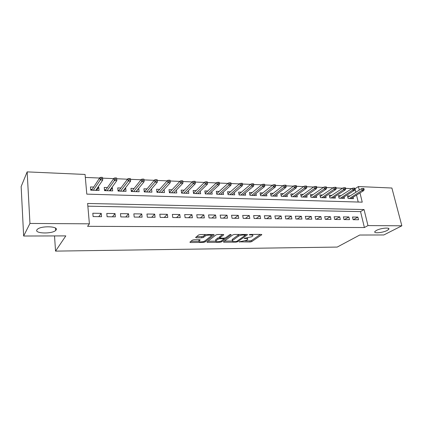<?xml version="1.0" encoding="UTF-8"?>
<svg xmlns="http://www.w3.org/2000/svg" width="423" height="423" viewBox="0 0 423 423"><rect width="100%" height="100%" fill="white"/><g stroke="black" fill="none" stroke-linecap="round" stroke-linejoin="round"><path stroke-width="0.63" d="M239.122 241.84L250.146 242.004L251.68 241.623L261.816 234.707L261.271 234.405L250.353 234.427L249.173 234.76L250.992 234.977C252.616 235.019 253.213 235.347 252.79 235.96L251.653 236.795L244.103 238.323L245.848 238.583C247.466 238.62 248.063 238.932 247.656 239.529L246.556 240.343L239.122 241.84M56.1 229.938C59.009 226.247 41.163 225.554 37.377 229.292L36.864 229.906C34.437 233.66 52.119 234.088 55.662 230.445L56.1 229.938M387.188 230.456L388.732 229.329C390.641 227.162 380.658 228.039 376.375 230.44L374.926 231.508C373.049 233.681 382.831 232.83 387.188 230.456M193.908 239.767L192.317 240.169L189.879 242.183L190.556 242.527L203.431 242.411L204.996 242.019L214.123 234.86L213.478 234.506L200.285 234.532L198.651 234.95L195.59 237.472L196.267 237.832L201.893 237.805L203.5 237.398L205.018 236.182C206.503 234.865 212.462 234.723 211.088 236.023L204.991 240.846C203.548 242.104 197.71 242.263 199.032 241.004L200.164 240.074L199.503 239.73L193.908 239.767M355.843 192.264L354.992 188.748L358.424 186.543L391.888 188.024L401.85 225.797L383.83 234.961L359.714 235.035L337.216 247.074L55.545 251.114L65.808 235.897L23.646 236.018L29.959 223.45L27.157 171.886L85.065 174.45L86.794 194.131L362.241 202.162L359.984 192.936M401.85 225.797L367.973 225.586L364.05 209.549L87.614 203.468L89.401 223.825L29.959 223.45M89.401 223.825L87.566 226.321L364.399 227.537L367.973 225.586M223.37 241.866L223.904 242.231L236.082 242.125L237.626 241.745L247.466 234.749L246.895 234.432L234.442 234.458L232.835 234.865L223.37 241.866M219.981 242.268L207.466 242.379L206.884 242.004L215.989 234.902L217.612 234.495L223.133 234.485L223.756 234.828L219.801 237.853L220.42 238.186L224 238.165L225.586 237.768L229.62 234.749C230.514 234.4 231.032 234.384 231.175 234.702L221.541 241.882L219.981 242.268L219.849 241.438M97.93 187.209L98.749 187.236L96.634 190.371L96.418 189.456M93.689 187.061L90.437 186.95L90.728 190.191L99.056 190.461L98.749 187.236M111.735 187.69L112.365 187.712L110.176 190.741M107.442 187.542L104.232 187.426L104.544 190.641L112.692 190.9L112.365 187.712M125.245 188.161L125.7 188.177L123.442 191.111M120.904 188.008L117.731 187.897L118.07 191.074L126.049 191.333L125.7 188.177M138.474 188.621L136.428 191.482M134.086 188.468L130.956 188.357L131.31 191.503L139.125 191.756L138.755 188.632M151.423 189.07L149.155 191.852M146.998 188.917L143.905 188.806L144.28 191.92L151.931 192.169L151.545 189.076M159.64 189.356L156.584 189.25L156.981 192.333L164.478 192.576L164.076 189.552M172.034 189.79L169.015 189.684L169.427 192.735L176.772 192.973L176.375 190.117M184.174 190.207L181.192 190.107L181.62 193.126L188.822 193.359L188.431 190.662M196.076 190.625L193.131 190.519L193.575 193.512L200.634 193.739L200.243 191.18M207.746 191.027L204.832 190.926L205.292 193.893L212.214 194.115L211.828 191.682M219.188 191.429L216.306 191.328L216.788 194.263L223.571 194.48L223.185 192.164M230.413 191.82L227.563 191.719L228.055 194.628L234.712 194.839L234.331 192.624M241.422 192.201L238.604 192.1L239.111 194.982L245.641 195.193L245.261 193.073M252.219 192.576L249.438 192.481L249.956 195.336L256.364 195.542L255.989 193.507M262.82 192.946L260.066 192.851L260.594 195.68L266.887 195.881L266.511 193.93M273.221 193.306L270.498 193.211L271.043 196.013L277.213 196.214L276.843 194.337M283.436 193.66L280.74 193.57L281.295 196.346L287.354 196.542L286.99 194.733M293.462 194.009L290.797 193.919L291.357 196.669L297.311 196.864L296.946 195.119M303.307 194.353L300.668 194.263L301.245 196.991L307.087 197.176L306.728 195.495M312.978 194.691L310.366 194.601L310.947 197.303L316.69 197.488L316.335 195.86M322.474 195.019L319.888 194.929L320.486 197.61L326.122 197.795L325.768 196.219M331.806 195.347L329.247 195.257L329.85 197.911L335.391 198.091L335.042 196.568M340.975 195.664L338.442 195.574L339.056 198.213L344.502 198.387L344.153 196.906M353.126 219.69L358.514 219.754L357.874 217.089L352.491 217.015L353.126 219.69M344.015 219.579L349.498 219.648L348.869 216.962L343.386 216.883L344.015 219.579M334.741 219.468L340.325 219.537L339.701 216.825L334.122 216.745L334.741 219.468M325.298 219.357L330.982 219.426L330.368 216.692L324.69 216.608L325.298 219.357M315.69 219.241L321.475 219.31L320.872 216.555L315.087 216.47L315.69 219.241M305.903 219.125L311.793 219.193L311.201 216.412L305.311 216.327L305.903 219.125M295.936 219.008L301.937 219.077L301.35 216.269L295.354 216.185L295.936 219.008M285.779 218.887L291.896 218.955L291.32 216.127L285.213 216.037L285.779 218.887M275.436 218.76L281.665 218.834L281.105 215.979L274.881 215.883L275.436 218.76M264.898 218.633L271.243 218.712L270.694 215.825L264.354 215.735L264.898 218.633M254.154 218.506L260.626 218.585L260.087 215.672L253.626 215.577L254.154 218.506M243.204 218.379L249.803 218.453L249.274 215.513L242.686 215.418L243.204 218.379M232.042 218.242L238.768 218.321L238.255 215.355L231.54 215.254L232.042 218.242M220.658 218.109L227.516 218.189L227.014 215.191L220.166 215.09L220.658 218.109M209.047 217.967L216.042 218.051L215.556 215.027L208.571 214.921L209.047 217.967M197.203 217.829L204.335 217.914L203.87 214.852L196.743 214.752L197.203 217.829M185.115 217.681L192.396 217.771L191.947 214.683L184.677 214.577L185.115 217.681M172.785 217.538L180.214 217.623L179.78 214.503L172.357 214.398L172.785 217.538M160.195 217.385L167.778 217.475L167.36 214.324L159.788 214.212L160.195 217.385M147.341 217.232L155.082 217.327L154.686 214.138L146.955 214.027L147.341 217.232M134.213 217.073L142.123 217.168L141.742 213.953L133.848 213.837L134.213 217.073M120.809 216.914L128.888 217.01L128.529 213.763L120.46 213.641L120.809 216.914M107.109 216.75L115.363 216.851L115.024 213.562L106.786 213.446L107.109 216.75M364.399 227.537L360.533 211.606L87.852 206.175M101.234 213.366L92.811 213.24L93.113 216.587L101.546 216.687L101.234 213.366L98.765 216.65M351.862 188.616L345.628 188.357M342.561 188.224L336.163 187.96M333.091 187.828L326.519 187.553M323.452 187.426L316.7 187.14M313.628 187.014L306.696 186.723M303.624 186.591L296.507 186.294M293.435 186.162L286.117 185.856M283.045 185.729L275.532 185.411M272.46 185.285L264.74 184.962M261.673 184.83L253.737 184.497M250.67 184.37L242.511 184.026M239.45 183.899L231.064 183.545M228.008 183.418L219.384 183.059M216.333 182.926L207.466 182.556M204.425 182.429L195.304 182.049M192.264 181.916L182.889 181.525M179.86 181.398L170.21 180.991M167.185 180.864L157.261 180.452M154.247 180.325L144.031 179.897M141.033 179.77L130.517 179.326M127.529 179.204L116.706 178.749M113.729 178.622L102.588 178.157M99.627 178.03L85.324 177.433M358.218 202.046L356.531 195.098M349.985 195.976L347.479 195.891L348.103 198.503L353.454 198.678L353.11 197.24M54.519 235.928L55.545 251.114M23.646 236.018L21.15 186.559L27.157 171.886M359.286 190.086L358.424 186.543M360.533 211.606L364.05 209.549M357.874 217.089L353.364 219.69M348.869 216.962L344.407 219.585M339.701 216.825L335.291 219.474M330.368 216.692L326.017 219.363M320.872 216.555L316.578 219.251M311.201 216.412L306.966 219.135M301.35 216.269L297.184 219.019M291.32 216.127L287.222 218.903M281.105 215.979L277.07 218.781M270.694 215.825L266.739 218.659M260.087 215.672L256.206 218.532M249.274 215.513L245.477 218.405M238.255 215.355L234.538 218.273M227.014 215.191L223.392 218.141M215.556 215.027L212.023 218.004M203.87 214.852L200.433 217.866M191.947 214.683L188.61 217.723M179.78 214.503L176.555 217.581M167.36 214.324L164.246 217.433M154.686 214.138L151.688 217.285M141.742 213.953L138.871 217.131M128.529 213.763L125.784 216.973M115.024 213.562L112.418 216.814M247.534 238.852L247.592 237.99M252.663 235.246L252.737 234.421M245.298 240.93L249.951 240.893L251.484 240.518L260.409 234.405M245.329 234.992L246.112 234.437M224.417 241.094L232.179 241.031M235.69 241.612L236.774 241.343L245.372 235.214L243.452 234.998C241.306 235.077 239.603 235.505 238.345 236.267L232.333 240.655C231.91 241.269 232.534 241.591 234.199 241.623L235.69 241.612M239.566 234.448L238.149 235.114L238.345 236.267M232.259 240.216L232.386 239.307L238.149 235.114M215.688 241.163L207.889 241.221M222.482 234.485L219.653 236.928M224.988 238.027L223.894 238.842M215.989 240.745L215.825 240.893C214.572 242.109 220.177 241.919 221.663 240.703L223.878 239.032L223.27 238.709L219.696 238.731L218.109 239.127L215.989 240.745L215.804 239.592L215.741 240.349M215.804 239.592L217.93 237.969L219.754 237.573M198.969 239.735L198.953 240.47M210.982 235.357L211.056 234.511M205.715 234.522L204.838 234.992L205.018 236.182M196.595 236.647L201.713 236.626L203.32 236.219L204.838 234.992M211.22 235.823L212.891 234.506M190.879 241.353L198.884 241.295M364.171 189.573L363.907 188.51L363.003 188.468L363.267 189.536L364.171 189.573L363.701 190.604L362.072 190.54L361.602 188.621L347.828 197.345M363.267 189.536L349.345 198.54M363.701 190.604L350.947 198.593M361.602 188.621L363.003 188.468M355.04 189.197L354.775 188.119L353.855 188.082L354.114 189.155L355.04 189.197L354.585 190.234L352.925 190.17L352.459 188.23L338.791 197.076M354.114 189.155L340.341 198.25M354.585 190.234L341.974 198.302M352.459 188.23L353.855 188.082M345.739 188.811L345.48 187.722L344.544 187.685L344.798 188.769L345.739 188.811L345.3 189.858L343.608 189.79L343.148 187.838L329.602 196.806M344.798 188.769L331.177 197.959M345.3 189.858L332.838 198.012M343.148 187.838L344.544 187.685M336.269 188.415L336.015 187.32L335.058 187.278L335.312 188.378L336.269 188.415L335.846 189.478L334.128 189.409L333.673 187.437L320.243 196.531M335.312 188.378L321.85 197.657M335.846 189.478L323.542 197.71M333.673 187.437L335.058 187.278M326.625 188.018L326.376 186.908L325.403 186.871L325.652 187.976L326.625 188.018L326.223 189.086L324.467 189.018L324.023 187.029L310.72 196.251M325.652 187.976L312.364 197.351M326.223 189.086L314.083 197.404M324.023 187.029L325.403 186.871M316.806 187.606L316.557 186.49L315.569 186.448L315.812 187.569L316.806 187.606L316.42 188.69L314.633 188.616L314.194 186.612L301.028 195.976M315.812 187.569L302.699 197.039M316.42 188.69L304.454 197.092M314.194 186.612L315.569 186.448M306.797 187.193L306.559 186.067L305.549 186.025L305.787 187.151L306.797 187.193L306.432 188.288L304.613 188.214L304.179 186.189L291.156 195.69M305.787 187.151L292.864 196.721M306.432 188.288L294.646 196.774M304.179 186.189L305.549 186.025M296.602 186.77L296.364 185.634L295.339 185.591L295.577 186.728L296.602 186.77L296.259 187.875L294.403 187.796L293.98 185.755L281.105 195.41M295.577 186.728L282.844 196.394M296.259 187.875L284.663 196.452M293.98 185.755L295.339 185.591M286.218 186.337L285.985 185.189L284.933 185.147L285.165 186.294L286.218 186.337L285.89 187.452L284.002 187.378L283.584 185.316L270.868 195.125M285.165 186.294L272.645 196.066M285.89 187.452L274.495 196.124M283.584 185.316L284.933 185.147M275.627 185.898L275.399 184.74L274.331 184.692L274.559 185.856L275.627 185.898L275.32 187.024L273.395 186.945L272.988 184.867L260.441 194.839M274.559 185.856L262.249 195.733M275.32 187.024L264.137 195.791M272.988 184.867L274.331 184.692M264.83 185.448L264.608 184.28L263.518 184.232L263.741 185.406L264.83 185.448L264.549 186.591L262.588 186.511L262.186 184.407L249.813 194.548M263.741 185.406L251.664 195.389M264.549 186.591L253.583 195.452M262.186 184.407L263.518 184.232M253.826 184.994L253.61 183.815L252.494 183.767L252.711 184.946L253.826 184.994L253.562 186.146L251.563 186.062L251.177 183.942L238.984 194.263M252.711 184.946L240.872 195.04M253.562 186.146L242.828 195.103M251.177 183.942L252.494 183.767M242.601 184.528L242.39 183.333L241.253 183.286L241.464 184.481L242.601 184.528L242.363 185.692L240.322 185.607L239.947 183.466L227.944 193.977M241.464 184.481L229.874 194.686M242.363 185.692L231.873 194.749M239.947 183.466L241.253 183.286M216.65 193.427L216.978 193.438M231.148 184.053L230.942 182.847L229.789 182.799L229.99 184.005L231.148 184.053L230.937 185.226L228.859 185.142L228.489 182.979L216.735 193.655L216.835 194.263M229.99 184.005L218.665 194.321M230.937 185.226L220.7 194.39M228.489 182.979L229.789 182.799M205.16 193.047L205.594 193.062M219.468 183.566L219.267 182.35L218.088 182.302L218.289 183.519L219.468 183.566L219.283 184.756L217.163 184.671L216.803 182.487L205.356 193.285L205.451 193.898M218.289 183.519L207.233 193.956M219.283 184.756L209.311 194.02M216.803 182.487L218.088 182.302M193.448 192.661L193.988 192.677M207.55 183.069L207.355 181.842L206.149 181.795L206.345 183.022L207.55 183.069L207.392 184.275L205.224 184.185L204.88 181.98L193.755 192.904L193.85 193.523M206.345 183.022L195.579 193.575M207.392 184.275L197.694 193.644M204.88 181.98L206.149 181.795M193.47 192.788L193.755 192.904M185.866 193.263L195.257 183.783L193.041 183.693L183.688 193.195M181.499 192.264L182.149 192.285M194.152 182.514L195.384 182.567L195.199 181.324L193.967 181.277L194.152 182.514L193.041 183.693L192.708 181.467L181.927 192.513L182.017 193.142M195.384 182.567L195.257 183.783M192.708 181.467L193.967 181.277M181.509 192.349L181.927 192.513M169.311 191.862L170.072 191.889M182.963 182.049L182.784 180.801L181.53 180.743L181.705 181.996L182.963 182.049L182.863 183.281L180.605 183.191L180.288 180.938L169.856 192.116L169.946 192.751M181.705 181.996L171.564 192.803M182.863 183.281L173.763 192.872M180.288 180.938L181.53 180.743M169.316 191.899L169.856 192.116M156.87 191.45L157.753 191.482M157.007 192.333L156.896 191.455L157.546 191.714L157.626 192.354M170.284 181.525L170.109 180.261L168.825 180.203L168.999 181.467L170.284 181.525L170.215 182.768L167.91 182.673L167.603 180.399L157.546 191.714M168.999 181.467L159.185 192.402M170.215 182.768L161.433 192.476M167.603 180.399L168.825 180.203M149.182 192.079L149.139 191.73M144.169 191.032L145.179 191.064M144.439 191.926L144.333 191.037L144.983 191.302L145.057 191.947M157.33 180.986L157.166 179.706L155.854 179.653L156.018 180.928L157.33 180.986L157.293 182.244L154.94 182.149L154.649 179.854L144.983 191.302M156.018 180.928L146.554 191.994M157.293 182.244L148.848 192.068M154.649 179.854L155.854 179.653M136.449 191.667L136.391 191.175M131.209 190.604L132.346 190.641M131.611 191.513L131.505 190.614L132.156 190.884L132.23 191.534M144.1 180.436L143.942 179.146L142.604 179.088L142.763 180.378L144.1 180.436L144.1 181.71L141.694 181.615L141.414 179.294L132.156 190.884M142.763 180.378L133.663 191.577M144.1 181.71L136.005 191.656M141.414 179.294L142.604 179.088M123.458 191.249L123.384 190.588M117.975 190.17L119.249 190.213M118.514 191.09L118.414 190.181L119.064 190.45L119.138 191.111M130.58 179.875L130.432 178.569L129.068 178.511L129.211 179.817L130.58 179.875L130.617 181.166L128.158 181.065L127.894 178.718L119.064 190.45M129.211 179.817L120.497 191.154M130.617 181.166L122.887 191.233M127.894 178.718L129.068 178.511M110.186 190.821L110.096 189.959M104.455 189.721L105.872 189.768M105.137 190.657L105.047 189.742L105.697 190.012L105.766 190.678M116.764 179.299L116.626 177.983L115.225 177.924L115.368 179.241L116.764 179.299L116.838 180.605L114.321 180.505L114.078 178.136L105.697 190.012M115.368 179.241L107.056 190.72M116.838 180.605L109.494 190.799M114.078 178.136L115.225 177.924M90.649 189.266L92.209 189.319M91.479 190.218L91.394 189.293L92.045 189.567L92.108 190.239M102.641 178.712L102.509 177.38L101.081 177.322L101.213 178.654L102.641 178.712L102.752 180.034L100.182 179.934L99.95 177.533L92.045 189.567M101.213 178.654L93.319 190.276M102.752 180.034L95.815 190.355M99.95 177.533L101.081 177.322M239.397 241.713L239.466 242.093M249.496 234.575L249.57 234.982M244.372 238.197L244.441 238.588M245.758 238.049L245.848 238.583M250.892 234.427L250.992 234.977M261.652 234.437L261.715 234.791M251.484 240.518L251.68 241.623M249.951 240.893L250.146 242.004M247.318 234.479L247.381 234.828M237.472 240.846L237.626 241.745M235.986 241.591L236.082 242.125M223.793 241.549L223.904 242.231M244.869 234.437L244.965 234.992M243.357 234.442L243.452 234.998M232.386 239.307L232.576 240.444M207.355 241.639L207.466 242.379M223.635 234.548L223.688 234.887M219.674 236.631L219.865 237.795M221.377 240.883L221.541 241.882M223.18 238.17L223.27 238.709M219.511 237.573L219.696 238.731M217.93 237.969L218.109 239.127M200.068 239.809L200.116 240.116M198.984 239.735L199.154 240.888M203.32 236.219L203.5 237.398M201.713 236.626L201.893 237.805M196.145 237.012L196.267 237.832M214.012 234.575L214.064 234.908M204.838 240.957L204.996 242.019M203.304 241.559L203.431 242.411M190.44 241.718L190.556 242.527M388.488 228.383L388.732 229.329M55.498 228.113L55.662 230.445M245.234 234.437L245.34 235.051M232.142 239.518L232.333 240.655M219.611 236.69L219.801 237.853M215.645 239.741L215.825 240.893M223.741 238.165L223.841 238.805M198.858 239.836L199.032 241.004"/></g></svg>
